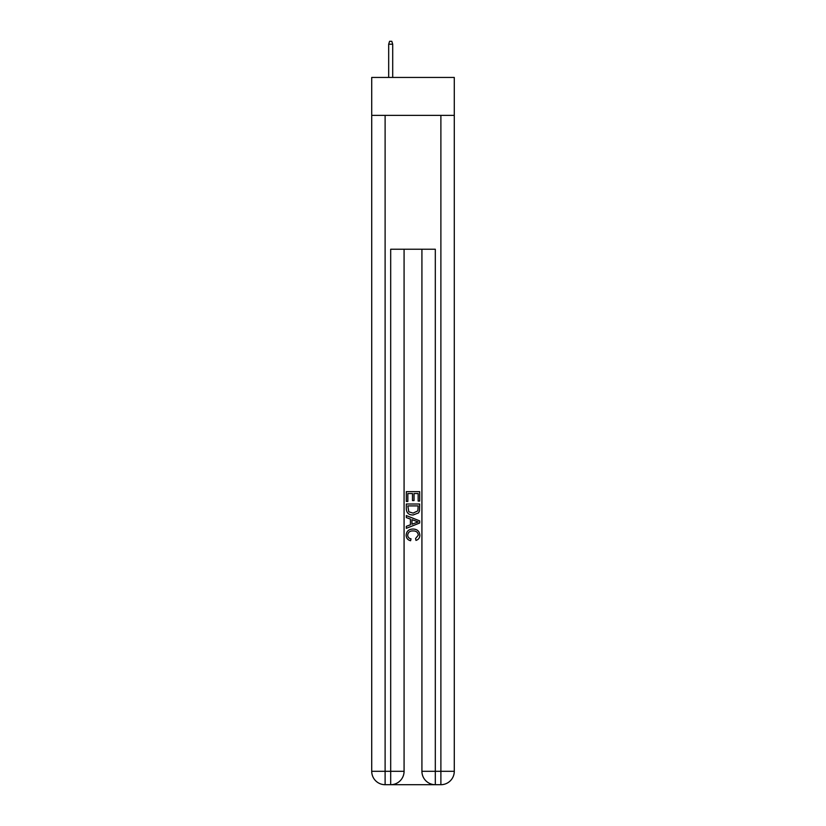 <?xml version="1.0" encoding="UTF-8"?>
<svg xmlns="http://www.w3.org/2000/svg" width="826" height="826" viewBox="0 0 826 826"><rect width="100%" height="100%" fill="white"/><g stroke="black" fill="none" stroke-linecap="round" stroke-linejoin="round"><path stroke-width="1.24" d="M454.279 115.372L454.279 77.448L371.721 77.448L371.721 115.372L454.279 115.372L454.279 771.308L440.888 771.308L440.888 115.372M391.689 784.7L434.311 784.7M385.112 115.372L385.112 771.308L390.688 771.308L390.688 249.235L435.312 249.235L435.312 771.308L440.888 771.308L440.888 784.7A13.392 13.392 0 0 0 454.279 771.308A13.392 13.392 0 0 1 440.888 784.7L435.312 784.7A13.392 13.392 0 0 1 421.921 771.308L421.921 249.235M404.079 771.308L390.688 771.308L390.688 784.7A13.392 13.392 0 0 0 404.079 771.308L404.079 249.235L404.079 771.308A13.392 13.392 0 0 1 390.688 784.7L385.112 784.7A13.392 13.392 0 0 1 371.721 771.308L371.721 115.372M406.309 501.434L406.309 491.656L419.691 491.656L419.691 501.093L418.152 501.093L418.152 493.545L414.032 493.545L414.032 500.577L412.484 500.577L412.484 493.545L407.848 493.545L407.848 501.434L406.309 501.434M406.309 508.806L406.309 504.015L419.691 504.015L419.505 510.953L418.545 512.905L413.072 514.99C408.787 515.011 406.537 512.946 406.309 508.806M407.848 505.904L408.798 511.821L413.103 513.111L417.873 510.829L418.152 505.904L407.848 505.904M406.309 517.572L406.309 515.569L419.691 520.886L419.691 523.013L406.309 528.33L406.309 526.327L410.429 524.799L410.429 519.089L406.309 517.572M415.674 521.03L411.967 519.657L411.967 524.231L418.152 521.949L415.674 521.03M407.683 535.093C407.827 537.179 408.942 538.438 411.028 538.851L410.594 540.741C407.755 539.997 406.268 538.18 406.134 535.269C406.495 531.159 408.818 529.094 413.103 529.063C417.213 529.156 419.463 531.211 419.866 535.238C419.794 537.881 418.503 539.605 415.974 540.4L415.571 538.511L418.317 535.145C417.925 532.254 416.19 530.86 413.103 530.953C409.975 530.788 408.168 532.171 407.683 535.093M392.701 77.448L392.701 44.201L388.685 44.201L388.685 77.448M388.685 44.201L389.573 41.3L391.803 41.3L392.701 44.201M435.312 784.7L435.312 771.308L421.921 771.308M385.112 784.7L385.112 771.308L371.721 771.308"/></g></svg>
